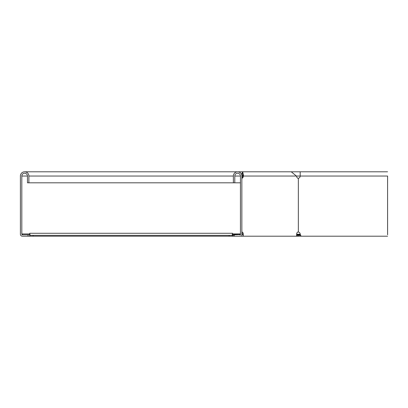 <?xml version="1.0" encoding="UTF-8"?>
<svg xmlns="http://www.w3.org/2000/svg" width="408" height="408" viewBox="0 0 408 408"><rect width="100%" height="100%" fill="white"/><g stroke="black" fill="none" stroke-linecap="round" stroke-linejoin="round"><path stroke-width="0.61" d="M232.443 235.635L232.463 236.201L229.138 236.201L229.138 235.355L232.132 235.355L232.529 233.274L232.443 235.635M33.109 235.355L33.109 236.201L29.784 236.201L29.723 233.274L30.116 235.355L229.138 235.355M240.44 233.942L232.529 233.942L232.529 236.201L234.223 236.201L234.223 234.789L240.261 234.518L240.261 235.12M28.876 182.815L28.876 176.037A4.238 4.238 0 0 0 24.638 171.799A4.238 4.238 0 0 0 20.4 176.037L20.4 234.223A1.979 1.979 0 0 0 22.379 236.201L29.784 236.201L29.723 233.942L22.379 233.942L22.379 234.789A0.566 0.566 0 0 1 21.813 234.223L21.813 176.037A2.825 2.825 0 0 1 24.638 173.211A2.825 2.825 0 0 1 27.463 176.037L27.463 182.815L240.44 182.815M29.723 234.789L22.379 234.789M241.852 234.789L242.321 234.789L242.321 234.223A2.259 1.596 90 0 0 241.852 232.621M241.852 233.942L242.306 233.942M240.44 234.36L232.529 234.518M29.723 233.274L232.529 233.274M33.109 236.201L229.138 236.201M232.529 235.355L234.223 235.355M296.647 235.186L297.08 235.62L297.682 235.023L297.177 234.518L296.58 235.12M297.08 235.62L297.661 236.201L298.478 236.201L298.478 235.355L297.682 235.023M296.647 234.141L297.177 234.518M298.115 178.296L297.947 178.255A2.259 1.596 -90 0 1 296.861 177.164L296.397 176.037L291.271 171.799L300.191 171.799L300.191 176.037A2.259 2.259 0 0 1 298.35 178.255L298.35 232.004A2.259 2.259 0 0 1 300.191 234.223L301.028 236.201L298.478 236.201M300.742 235.355L298.478 235.355M297.447 234.789L300.487 234.789M387.585 234.789L387.585 182.815M298.115 231.963L297.947 232.004A2.259 1.596 -90 0 0 296.647 234.223L296.647 236.201L297.661 236.201M241.852 178.296L242.015 178.255A2.259 1.596 90 0 0 243.102 177.164L243.566 176.037L387.585 176.037L387.6 234.789M28.025 236.201L28.025 234.789M387.6 176.037L387.6 182.815M387.585 236.201L301.028 236.201M296.647 236.201L241.852 236.201L241.852 176.037A4.238 4.238 0 0 0 237.614 171.799A4.238 4.238 0 0 0 233.376 176.037L233.376 182.815M241.852 176.072L242.199 176.934M241.852 177.638A2.259 1.596 90 0 0 242.107 177.164L242.566 176.037C242.658 172.39 242.745 172.39 242.831 176.037L241.837 176.037M291.271 171.799L242.699 171.799L243.566 176.037L242.566 176.037C242.658 172.39 242.745 172.39 242.831 176.037M24.638 171.799L242.699 171.799L241.531 174.425M242.015 232.004L242.015 232.004A2.259 1.596 90 0 1 243.316 234.223L243.316 236.201M240.44 176.037A2.825 2.825 0 0 0 237.614 173.211A2.825 2.825 0 0 0 234.789 176.037L240.44 176.037L240.44 234.789L239.873 234.789M234.789 176.037L234.789 182.815M234.223 236.201L241.852 236.201M21.813 234.223L22.379 234.223M21.813 176.037L27.463 176.037M28.876 176.037L233.376 176.037M296.8 234.223L300.191 234.223M243.316 234.223L242.321 234.223M243.102 177.164L242.107 177.164M387.585 171.799L300.191 171.799"/></g></svg>
